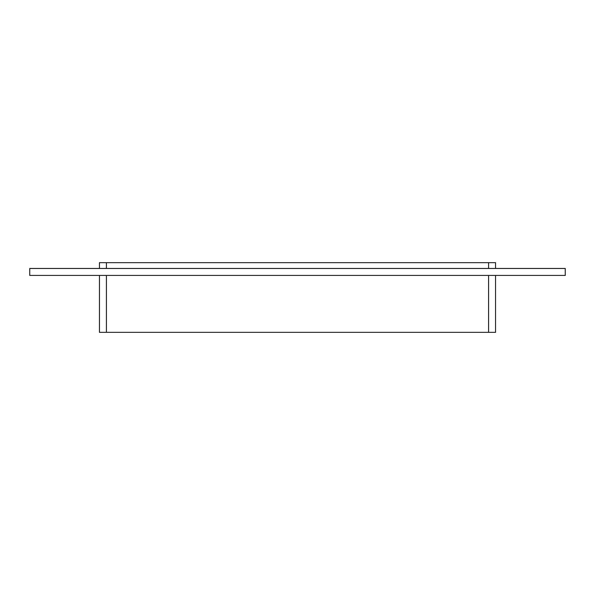 <?xml version="1.0" encoding="UTF-8"?>
<svg xmlns="http://www.w3.org/2000/svg" width="595" height="595" viewBox="0 0 595 595"><rect width="100%" height="100%" fill="white"/><g stroke="black" fill="none" stroke-linecap="round" stroke-linejoin="round"><path stroke-width="0.89" d="M565.25 275.433L29.75 275.433L29.75 268.457L565.25 268.457L565.25 275.433M99.447 262.655L99.447 268.457L99.447 262.655L495.553 262.655L495.553 268.457M99.447 275.433L99.447 332.345L99.447 275.433M495.553 275.433L495.553 332.345L99.447 332.345M106.416 262.655L106.416 268.457M488.584 268.457L488.584 262.655M488.584 332.345L488.584 275.433M106.416 275.433L106.416 332.345"/></g></svg>
